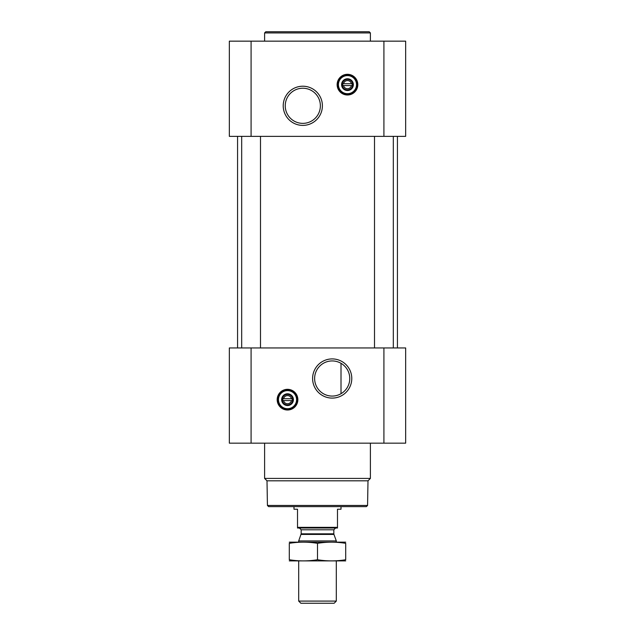 <?xml version="1.0" encoding="UTF-8"?>
<svg xmlns="http://www.w3.org/2000/svg" width="635" height="635" viewBox="0 0 635 635"><rect width="100%" height="100%" fill="white"/><g stroke="black" fill="none" stroke-linecap="round" stroke-linejoin="round"><path stroke-width="0.95" d="M332.192 360.934A17.574 17.574 0 0 1 347.409 387.294A17.574 17.574 0 0 1 316.976 387.294A17.574 17.574 0 0 1 332.192 360.934M341.011 393.708L341.011 363.307L341.011 393.708M351.433 85.582A4.064 4.064 0 0 1 343.519 85.582L351.433 85.582M291.481 400.606A4.064 4.064 0 0 1 283.567 400.606L291.481 400.606M229.338 443.159L229.338 347.94L405.662 347.94L405.662 443.159L229.338 443.159M287.528 389.318A10.343 10.343 0 0 1 296.481 404.836A10.343 10.343 0 0 1 278.567 404.836A10.343 10.343 0 0 1 287.528 389.318M332.192 358.918A19.582 19.582 0 0 1 349.155 388.295A19.582 19.582 0 0 1 315.23 388.295A19.582 19.582 0 0 1 332.192 358.918M393.319 136.366L393.319 347.94M260.493 136.366L260.493 347.94M397.431 136.366L397.431 347.94M229.338 136.366L229.338 41.156L405.662 41.156L405.662 136.366L229.338 136.366M347.472 74.303A10.343 10.343 0 0 1 356.433 89.821A10.343 10.343 0 0 1 338.519 89.821A10.343 10.343 0 0 1 347.472 74.303M302.808 86.217A19.582 19.582 0 0 1 319.77 115.594A19.582 19.582 0 0 1 285.845 115.594A19.582 19.582 0 0 1 302.808 86.217M367.57 505.452L267.43 505.452L268.605 506.627L366.395 506.627L367.57 505.452L367.998 480.814L370.395 478.417L370.395 443.159M267.43 505.452L267.002 480.814L367.998 480.814M267.002 480.814L264.604 478.417L370.395 478.417M264.604 478.417L264.604 443.159M283.567 398.724A4.064 4.064 0 0 1 291.481 398.724L283.567 398.724M291.481 398.724L292.227 398.724L292.227 400.606L292.227 398.724L291.481 398.724M283.567 400.606L282.821 400.606L282.821 398.724L282.821 400.606L283.567 400.606M287.528 394.422A5.239 5.239 0 0 1 292.068 402.28A5.239 5.239 0 0 1 282.988 402.28A5.239 5.239 0 0 1 287.528 394.422M287.528 393.787A5.874 5.874 0 0 1 292.616 402.606A5.874 5.874 0 0 1 282.44 402.606A5.874 5.874 0 0 1 287.528 393.787M287.528 390.612A9.049 9.049 0 0 1 295.362 404.185A9.049 9.049 0 0 1 279.686 404.185A9.049 9.049 0 0 1 287.528 390.612M287.528 390.263A9.406 9.406 0 0 1 295.672 404.368A9.406 9.406 0 0 1 279.384 404.368A9.406 9.406 0 0 1 287.528 390.263M264.604 41.156L264.604 32.925L370.395 32.925L370.395 41.156M264.604 32.925L265.779 31.75L369.221 31.75L370.395 32.925M302.808 88.233A17.574 17.574 0 0 1 318.024 114.586A17.574 17.574 0 0 1 287.591 114.586A17.574 17.574 0 0 1 302.808 88.233M343.519 83.701A4.064 4.064 0 0 1 351.433 83.701L343.519 83.701M351.433 83.701L352.179 83.701L352.179 85.582L352.179 83.701L351.433 83.701M343.519 85.582L342.773 85.582L342.773 83.701L342.773 85.582L343.519 85.582M347.472 79.407A5.239 5.239 0 0 1 352.012 87.265A5.239 5.239 0 0 1 342.932 87.265A5.239 5.239 0 0 1 347.472 79.407M347.472 78.764A5.874 5.874 0 0 1 352.56 87.582A5.874 5.874 0 0 1 342.384 87.582A5.874 5.874 0 0 1 347.472 78.764M347.472 75.597A9.049 9.049 0 0 1 355.314 89.17A9.049 9.049 0 0 1 339.638 89.17A9.049 9.049 0 0 1 347.472 75.597M347.472 75.24A9.406 9.406 0 0 1 355.616 89.344A9.406 9.406 0 0 1 339.328 89.344A9.406 9.406 0 0 1 347.472 75.24M337.479 527.36L297.521 527.36L297.521 528.018L337.479 528.018L337.479 509.214L341.011 509.214L341.011 506.627M297.521 527.36L297.521 509.214L293.989 509.214L293.989 506.627M336.304 601.091L298.696 601.091L300.855 603.25L334.145 603.25L336.304 601.091L336.304 560.935M298.696 542.123L298.696 540.917L336.304 540.917L336.304 542.123M298.696 601.091L298.696 560.935M299.395 528.018L301.165 529.788L301.165 533.821L298.696 540.917M345.71 542.155L289.29 542.155M345.71 543.33C345.71 541.79 345.71 541.79 345.71 543.33L345.71 559.737C345.71 561.269 345.71 561.269 345.71 559.737C336.304 561.276 326.906 561.276 317.5 559.737C308.094 561.276 298.696 561.276 289.29 559.737C289.29 561.269 289.29 561.269 289.29 559.737L289.29 543.33C289.29 541.79 289.29 541.79 289.29 543.33C298.696 541.79 308.094 541.79 317.5 543.33C326.906 541.79 336.304 541.79 345.71 543.33M317.5 543.33L317.5 559.737M345.71 560.903L289.29 560.903M383.913 443.159L383.913 347.94M251.087 443.159L251.087 347.94M383.913 136.366L383.913 41.156M251.087 136.366L251.087 41.156M287.528 389.549A10.112 10.112 0 0 1 296.283 404.717A10.112 10.112 0 0 1 278.765 404.717A10.112 10.112 0 0 1 287.528 389.549M347.472 74.533A10.112 10.112 0 0 1 356.235 89.702A10.112 10.112 0 0 1 338.717 89.702A10.112 10.112 0 0 1 347.472 74.533M301.053 534.424L333.947 534.424L336.304 540.917M301.165 533.821L333.835 533.821L333.947 534.424M301.165 529.788L333.835 529.788L335.605 528.018M374.507 136.366L374.507 347.94M241.681 136.366L241.681 347.94M237.569 136.366L237.569 347.94M333.835 533.821L333.835 529.788"/></g></svg>
